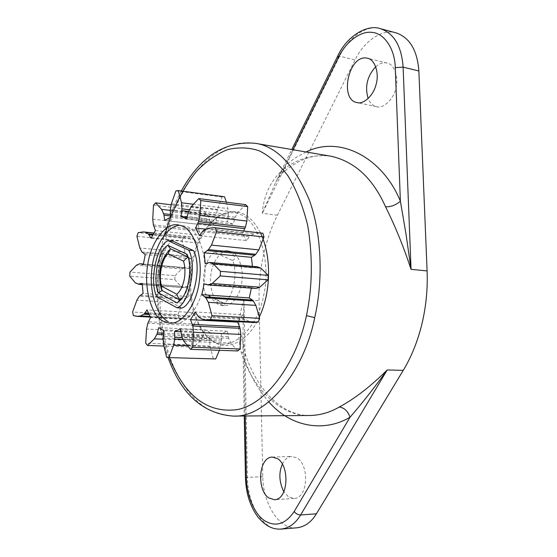 <?xml version="1.0" encoding="UTF-8"?>
<svg xmlns="http://www.w3.org/2000/svg" width="557" height="557" viewBox="0 0 557 557"><rect width="100%" height="100%" fill="white"/><g stroke="black" fill="none" stroke-linecap="round" stroke-linejoin="round"><path stroke-width="0.42" stroke-dasharray="2.79 2.09" d="M396.118 32.877C382.687 28.365 363.77 41.169 355.067 59.912L277.414 215.204C271.141 227.827 266.427 241.466 263.28 256.116C260.168 270.772 258.761 285.623 259.054 300.655L262.779 476.674C262.967 503.807 279.384 530.201 296.999 527.785M282.385 464.072C284.731 459.281 287.892 456.726 291.861 456.399L297.069 457.938C309.532 465.116 308.112 498.334 294.068 498.48L288.296 496.719L283.792 491.699M375.759 66.722C379.533 63.54 383.091 62.266 386.44 62.899L387.094 63.032C394.37 64.083 398.986 77.583 395.895 88.208C393.646 99.285 383.286 108.928 376.532 106.693C373.009 105.983 370.217 103.282 368.156 98.596M306.134 151.984L295.231 157.903L285.288 165.415L293.003 149.742M162.052 290.406L162.386 290.183C157.506 278.772 162.386 254.083 170.595 249.056L170.741 248.854M237.776 350.952L230.877 343.063L228.683 338.287L227.395 331.234L221.331 333.601L221.491 341.023L219.402 350.318M221.491 341.023L182.919 339.464M187.006 217.146L227.367 221.874L233.153 224.213L235.193 217.216L237.895 212.475L245.595 204.649M186.581 218.81L233.153 224.213M245.191 415.988L244.07 357.671C249.501 374.374 257.759 389.12 268.85 401.91M242.81 339.916L244.07 357.671L245.505 354.621L244.14 353.027L241.272 352.428C237.115 335.147 238.006 317.553 243.959 299.624L242.803 339.582L244.265 415.995M277.414 215.204L262.298 213.303C263.545 197.032 269.337 183.518 279.684 172.747L284.272 171.431L284.996 170.4L285.567 168.249L285.288 165.415L275.84 181.965L291.784 149.534M232.401 260.425C237.686 258.928 231.963 252.286 228.934 251.444L226.051 250.685L214.452 252.363L232.401 260.425C238.661 271.858 232.798 299.569 223.427 303.321L205.791 294.361L207.657 294.987L217.905 304.345L221.595 305.389C224.13 305.431 225.181 304.853 224.729 303.662L223.427 303.321M197.672 315.923L245.003 318.562L242.553 314.712L195.298 311.969M242.553 314.712L238.027 321.661M198.515 316.919L245.874 319.53L245.003 318.562M253.797 322.503L249.362 321.612L245.874 319.53M156.844 296.742L161.572 297.055C153.767 282.629 160.966 246.055 172.74 241.104M181.84 308.056L161.572 297.055M187.027 254.291L188.593 257.543L187.932 256.951M162.386 290.726L162.386 290.183M228.683 338.287L181.7 336.289M228.259 336.693L181.297 334.653M227.395 331.234L180.482 329.034M204.127 283.84L251.486 287.447L251.36 288.234M207.441 284.878L254.897 288.47L251.486 287.447M255.294 288.526L254.897 288.47M221.331 333.601L180.879 331.77M221.575 339.255L182.153 337.612M208.659 262.507L256.784 266.706M215.705 358.945L166.661 357.357M213.303 358.708L210.003 346.12L209.578 340.111L163.131 338.224M205.234 263.586L252.53 267.799L256.046 266.768M209.578 340.111L209.683 338.371L163.243 336.428M209.683 338.371L210.518 332.87L164.078 330.761M210.518 332.87L204.99 329.8L158.724 327.62M204.99 329.8L203.611 334.959L163.716 333.204M203.611 334.959L203.054 336.428L163.493 334.729M203.054 336.428L200.527 340.696L193.495 347.108L163.758 346.043M203.242 230.661L250.337 235.834L254.034 233.752L261.142 232.937M202.288 231.656L249.362 236.795L250.337 235.834M193.495 347.108L191.643 344.894L145.704 343.182M191.643 344.894L192.43 331.171L193.739 325.56L147.828 323.29M199.49 235.618L246.507 240.624L249.362 236.795M193.739 325.56L194.296 324.118L148.378 321.8M205.436 229.136L242.406 233.237L246.507 240.624M243.611 230.967L242.406 233.237M194.296 324.118L196.489 319.983L150.522 317.546M196.489 319.983L192.861 312.561L147.041 309.922M192.861 312.561L190.341 315.951L148.559 313.633M190.341 315.951L189.484 316.773L148.984 314.552M189.484 316.773L186.282 318.395L182.424 318.799L178.874 318.068L133.457 315.631M188.6 211.59L235.193 217.216M178.874 318.068L177.975 314.545L132.608 312.011M177.975 314.545L182.327 303.057L184.91 299.165L139.396 296.178M188.015 213.22L234.601 218.797M184.91 299.165L185.76 298.364L140.225 295.342M185.76 298.364L188.677 296.54L143.058 293.462M188.642 211.486L228.217 216.262L227.367 221.874M189.443 209.766L228.321 214.508L228.217 216.262M188.677 296.54L187.772 286.751L142.23 283.402M187.772 286.751L184.778 287.628L142.272 284.53M226.448 202.163L227.876 208.597L228.321 214.508M184.778 287.628L138.428 284.321M183.859 287.635L180.802 286.333L174.842 279.649L129.739 276.161M175.942 190.877L222.076 196.997L224.492 196.76M170.31 209.878L216.367 215.427L217.432 209.474L222.076 196.997M174.842 279.649L175.065 275.68L129.976 272.081M175.065 275.68L181.763 268.996L184.959 267.694L139.598 263.823M170.219 211.66L216.283 217.153L216.367 215.427M170.421 217.272L216.52 222.612L216.283 217.153M185.878 267.701L143.379 264.067L185.613 267.659L188.774 268.571L143.288 264.7M184.959 267.694L185.613 267.659M164.733 220.454L210.671 225.669L216.52 222.612M170.372 215.942L209.857 220.551L210.671 225.669M170.324 214.487L209.46 219.089L209.857 220.551M171.131 204.802L201.105 208.506L207.413 214.856L209.46 219.089M188.774 268.571L190.759 258.796L145.259 254.646M190.759 258.796L188.05 256.986L142.641 252.794M188.05 256.986L187.284 256.185L141.91 251.973M187.284 256.185L185.133 252.307L182.062 240.868L136.918 236.265M153.502 205.143L199.023 210.706L201.105 208.506M153.377 224.882L198.988 229.895L198.306 224.318L199.023 210.706M153.767 226.351L199.392 231.329L198.988 229.895M182.062 240.868L183.35 237.359L138.185 232.652M183.35 237.359L188.879 236.676L190.773 237.031L193.787 238.64L153.071 234.4M155.424 230.563L201.126 235.437L199.392 231.329M193.787 238.64L194.553 239.454L152.674 235.117M151.093 238.187L196.698 242.824L201.126 235.437M194.553 239.454L196.698 242.824M177.808 224.826L186.86 226.511C198.473 230.083 207.963 257.035 204.28 280.805C202.114 302.688 187.813 324.863 174.633 323.401L167.775 321.333M252.446 266.309L252.53 267.799M214.452 252.363C205.394 256.756 200.026 283.053 205.791 294.361M212.969 340.968C229.679 353.075 257.487 329.897 263.496 295.997C271.941 263.287 258.218 218.838 239.454 214.229C233.724 211.911 227.541 212.217 220.906 215.155C203.792 223.475 191.817 250.511 190.055 274.643C187.263 301.253 196.962 331.032 210.838 339.638L212.969 340.968M231.621 251.708L228.753 250.949C220.948 249.703 212.419 261.839 211.04 273.675C208.75 286.214 213.679 301.706 220.586 304.512L224.332 305.563C232.137 306.51 240.561 294.242 241.829 282.169C243.987 269.135 238.514 253.957 231.621 251.708M259.416 316.808C248.701 341.657 227.36 350.945 214.508 342.235L212.328 340.87C198.174 332.09 188.294 301.79 191.142 274.719C192.931 250.17 205.122 222.661 222.577 214.173C229.345 211.173 235.653 210.852 241.501 213.206C248.631 215.733 254.974 222.32 260.523 232.965M380.515 28.699C367.154 24.202 348.327 37.222 339.652 56.194L262.298 213.303L275.722 182.202M188.593 257.543C193.258 267.973 189.735 291.45 181.888 297.988M169.224 357.601C156.378 324.599 155.271 280.352 162.198 247.217L161.523 246.702L163.939 246.445C156.677 281.675 158.174 328.233 172.071 362.899C186.672 397.426 206.967 415.153 232.958 416.079M245.442 477.572L247.399 477.405C247.51 503.827 262.841 530.02 279.635 529.15M220.398 346.983L186.915 345.758M262.779 476.674L247.399 477.405L243.959 299.624L259.054 300.655M337.626 56.257L339.652 56.194L355.067 59.912M309.769 415.494C279.134 416.469 251.827 386.447 241.272 352.428M255.057 143.267L247.009 142.592L238.709 143.358L230.271 145.621L221.839 149.415L213.561 154.728L205.575 161.481L198.02 169.544L191.016 178.755L184.652 188.914L179.006 199.81L174.104 211.221L169.976 222.918L163.939 246.445M279.684 172.747C294.451 159.462 311.509 153.948 330.851 156.197M201.906 319.057L249.362 321.612M230.877 343.063L183.817 341.211M210.003 346.12L163.514 344.4M200.527 340.696L163.131 339.199M206.856 228.495L254.034 233.752M192.43 331.171L146.533 329.069M186.282 318.395L149.924 316.439M191.246 206.689L237.895 212.475M182.327 303.057L136.876 300.188M193.049 204.217L227.876 208.597M180.802 286.333L135.483 282.998M171.375 203.744L217.432 209.474M181.763 268.996L136.493 265.174M170.261 210.393L207.413 214.856M185.133 252.307L139.842 248.004M152.743 219.152L198.306 224.318M190.773 237.031L153.795 233.153M181.283 191.009C172.197 207.573 165.61 226.135 161.523 246.702C154.087 286.242 156.245 323.178 168.005 357.524M309.817 415.494C283.959 416.246 257.961 392.163 245.505 354.621L242.803 339.582M275.861 181.937C278.702 177.049 281.508 173.547 284.272 171.431C299.652 158.689 315.158 153.607 330.788 156.19M207.67 295.001L224.736 303.669M150.265 317.086L182.424 318.799M142.272 284.62L184.123 287.67M153.878 233L188.879 236.676M387.094 63.032L367.543 58.262M376.595 106.707L357.044 102.579M294.068 498.48L274.476 499.72M272.366 457.081L291.861 456.399M220.906 215.155L222.577 214.173M210.838 339.638L212.328 340.87M226.058 250.685L228.753 250.949M224.332 305.563L221.595 305.389M169.85 323.157L174.633 323.401"/><path stroke-width="0.84" d="M268.85 401.91C290.622 427.031 323.854 432.789 350.012 417.235L294.2 511.486C285.261 524.597 275.123 527.486 263.795 520.161C253.999 513.31 246.438 494.463 246.382 477.662L245.442 477.593C245.964 493.641 250.316 507.044 258.497 517.801C268.23 528.454 275.005 529.366 281.306 529.087L296.999 527.785C304.853 526.818 311.321 522.16 316.411 513.798L403.254 370.356C411.47 356.738 417.687 341.267 421.928 323.944C426.07 306.566 427.797 288.895 427.101 270.918L418.864 70.976C417.297 50.262 409.715 37.563 396.118 32.877L380.515 28.699C394.043 33.378 401.576 46.189 403.115 67.132L418.864 70.976M283.792 491.699C279.099 481.937 278.632 472.726 282.385 464.072M368.156 98.596C364.661 86.704 367.195 76.079 375.759 66.722M293.003 149.742L338.287 57.705C345.73 41.845 360.859 30.363 372.619 32.466C384.546 33.58 394.913 49.211 395.268 67.627L400.386 201.174C382.193 156.754 339.143 135.254 306.134 151.984M356.981 102.565C363.686 104.8 373.998 94.975 376.254 83.731C379.338 72.953 374.777 59.286 367.543 58.262L366.896 58.123C348.842 54.321 338.914 99.522 356.981 102.565M167.866 245.317L187.027 254.291C192.666 265.557 188.99 293.156 179.862 300.703L177.182 302.973L158.411 292.843C152.34 280.08 158.181 250.385 167.866 245.317L170.47 248.895M158.411 292.843L162.052 290.406M219.402 350.318L215.705 358.945L168.987 357.601L173.61 345.27L174.696 339.129L174.578 331.485L180.482 329.034L181.7 336.289L183.817 341.211L190.487 349.323L192.75 347.276L193.537 332.264L192.792 325.991L190.501 319.641L195.298 311.969L198.515 316.919L201.906 319.057L206.215 319.962L210.476 319.558L258.17 322.127L253.797 322.503L206.215 319.962M182.919 339.464L174.696 339.129M210.476 319.558L211.987 315.673L208.346 302.319L205.846 297.793L201.899 294.674L204.127 283.84L207.831 284.933L212.238 283.506L220.252 275.917L220.502 271.329L213.31 263.83L209.557 262.444L205.234 263.586L204.189 252.787L208.471 249.633L211.465 245.094L216.548 231.754L215.462 227.904L213.784 227.611L206.856 228.495L203.242 230.661L199.49 235.618L195.542 228.043L198.529 221.7L199.956 215.462L200.805 200.576L247.691 206.605L246.883 221.052L245.449 227.096L243.611 230.967M198.529 221.7L245.449 227.096M200.805 200.576L198.779 198.577L191.246 206.689L188.6 211.59L186.581 218.81L180.969 216.443L187.006 217.146M246.382 477.662L245.191 415.988M268.752 497.93L274.476 499.72C288.401 499.594 289.87 465.924 277.518 458.641L272.366 457.081C258.476 457.039 256.561 489.888 268.752 497.93M350.012 417.235C361.918 403.553 374.304 387.79 387.185 369.959C370.614 386.433 354.635 398.798 339.241 407.056C344.323 407.703 347.916 411.094 350.012 417.235M330.851 156.197C354.656 161.474 372.877 178.324 385.521 206.758C390.861 207.023 395.811 205.164 400.386 201.174L406.06 234.42L411.052 269.344L403.115 67.132L395.268 67.627M385.521 206.758C395.052 225.794 403.56 246.654 411.052 269.344L427.101 270.918M238.027 321.661L237.651 322.141L190.501 319.641M237.651 322.141L239.587 326.729L192.36 324.362M239.587 326.729L240.039 328.317L192.792 325.991M193.502 250.643L172.74 241.104L168.005 240.631C156.266 245.595 149.074 282.281 156.844 296.742L177.042 307.77C189.269 304.031 197.331 264.763 188.698 250.184L193.502 250.643C202.163 265.188 194.101 304.338 181.84 308.056L177.042 307.77M168.005 240.631L188.698 250.184M240.039 328.317L240.833 334.402L240.088 348.974L192.75 347.276M211.987 315.673L259.701 318.36L258.17 322.127M205.846 297.793L253.317 300.996L255.9 305.396L259.701 318.36M179.27 299.736L162.386 290.726L161.363 289.02L161.732 286.291C158.202 277.003 161.906 258.274 168.2 253.811L169.941 249.445L170.741 248.854L187.911 256.937L183.511 261.156C185.203 266.894 185.418 273.097 184.158 279.767C182.731 286.34 180.294 291.179 176.827 294.27L179.27 299.736L180.071 299.603L177.182 302.973M240.088 348.974L237.776 350.952L190.487 349.323M204.969 296.846L252.412 300.07L253.317 300.996M201.899 294.674L249.244 297.953L252.412 300.07M208.506 284.906L255.99 288.505L207.831 284.933M180.879 331.77L174.578 331.485M182.153 337.612L174.787 337.305M220.252 275.917L268.001 279.83L259.813 287.161L255.99 288.505M220.502 271.329L268.237 275.388L268.001 279.83M209.731 262.465L257.139 266.74L260.822 268.077L268.237 275.388M256.784 266.706L257.139 266.74M163.716 333.204L157.366 332.926L158.724 327.62L164.078 330.761L163.131 338.224L163.514 344.4L166.661 357.357L168.987 357.601M204.189 252.787L251.409 257.32L252.446 266.309M207.496 250.587L254.793 255.197L251.409 257.32M208.471 249.633L255.795 254.277L254.793 255.197M216.548 231.754L263.997 236.969L258.845 249.884L255.795 254.277M163.493 334.729L156.816 334.444L157.366 332.926M163.758 346.043L147.494 345.458L154.345 338.844L156.816 334.444M215.462 227.904L262.869 233.23L263.997 236.969M213.784 227.611L262.869 233.23M148.559 313.633L144.576 313.417L147.041 309.922L150.522 317.546L147.828 323.29L146.533 329.069L145.704 343.182L147.494 345.458M195.542 228.043L205.436 229.136M197.916 223.322L244.822 228.676M148.984 314.552L143.748 314.266L144.576 313.417M142.272 284.53L139.327 284.314L142.23 283.402L143.058 293.462L139.396 296.178L136.876 300.188L132.608 312.011L133.457 315.631L136.89 316.369L140.636 315.937L143.748 314.266M198.779 198.577L245.595 204.649L247.691 206.605M180.969 216.443L181.819 210.657L188.642 211.486M181.819 210.657L181.93 208.854L189.443 209.766M181.93 208.854L181.526 202.769L178.289 190.612L224.492 196.76L226.448 202.163M140.232 263.781L143.386 264.053L139.598 263.823L136.493 265.174L129.976 272.081L129.739 276.161L135.483 282.998L139.327 284.314M178.289 190.612L175.942 190.877L171.375 203.744L170.31 209.878L170.421 217.272L164.733 220.454L163.967 215.197L170.372 215.942M153.071 234.4L148.294 233.898L145.377 232.269L143.539 231.914L138.185 232.652L136.918 236.265L139.842 248.004L141.91 251.973L145.259 254.646L143.288 264.7L140.489 263.823M163.967 215.197L163.591 213.693L170.324 214.487M163.591 213.693L161.621 209.355L155.535 202.873L171.131 204.802M155.535 202.873L153.502 205.143L152.743 219.152L153.377 224.882L155.424 230.563L151.093 238.187L148.294 233.898M152.674 235.117L149.025 234.734M167.775 321.333C156.879 316.174 148.914 291.123 151.859 269.351C153.593 249.557 165.269 227.416 178.442 225.488M182.09 225.982C193.662 229.554 203.11 256.575 199.427 280.422C197.255 302.381 182.988 324.62 169.85 323.157L163.013 321.09C151.413 315.694 143.622 287.711 147.64 265.473C150.139 244.328 164.67 222.501 177.808 224.826L182.09 225.982M251.36 288.234L249.244 297.953M260.523 232.965C272.269 257.599 270.486 293.713 259.416 316.808M179.862 300.703L181.888 297.988L180.071 299.603M168.005 357.524C181.185 394.084 202.839 413.6 232.965 416.079C266.114 418.398 304.401 371.011 314.705 317.629L306.454 315.638C296.958 362.099 266.441 405.134 236.335 409.722C207.016 413.148 184.645 395.776 169.224 357.601M244.265 415.995L245.442 477.572M279.635 529.15C288.094 528.837 295.092 524.109 300.613 514.974C298.044 514.905 295.906 513.742 294.2 511.486M186.915 345.758L173.61 345.27M199.956 215.462L246.883 221.052M403.254 370.356L387.185 369.959L300.613 514.974L316.411 513.798M339.241 407.056C329.925 412.479 320.101 415.292 309.769 415.494M165.199 234.191C171.765 210.261 182.188 189.324 196.461 171.389C206.424 161.126 216.91 153.829 227.917 149.499C238.849 147.055 249.23 147.473 259.082 150.752C269.108 155.598 278.702 163.897 287.872 175.657C296.359 189.568 302.987 206.229 307.756 225.648C312.888 257.035 312.456 287.029 306.454 315.638M314.705 317.629C322.935 282.114 322.231 235.138 309.302 199.956C294.416 164.976 276.335 146.08 255.057 143.267M337.626 56.257L338.287 57.705M240.833 334.402L193.537 332.264M208.346 302.319L255.9 305.396M183.511 261.156L168.2 253.811M161.732 286.291L176.827 294.27M212.238 283.506L259.813 287.161M213.31 263.83L260.822 268.077M211.465 245.094L258.845 249.884M163.131 339.199L154.345 338.844M149.924 316.439L140.636 315.937M181.526 202.769L193.049 204.217M161.621 209.355L170.261 210.393M153.795 233.153L145.377 232.269M309.817 415.494L232.965 416.079M181.283 191.009C200.179 156.789 224.756 140.872 255.029 143.26L330.788 156.19M291.784 149.534L337.542 56.424C347.032 35.439 367.85 23.993 380.515 28.699M209.557 262.444L256.965 266.719M136.89 316.369L150.265 317.086M138.693 284.355L142.272 284.62M143.539 231.914L153.878 233M161.363 289.013C157.436 273.007 160.277 259.834 169.892 249.487"/></g></svg>
